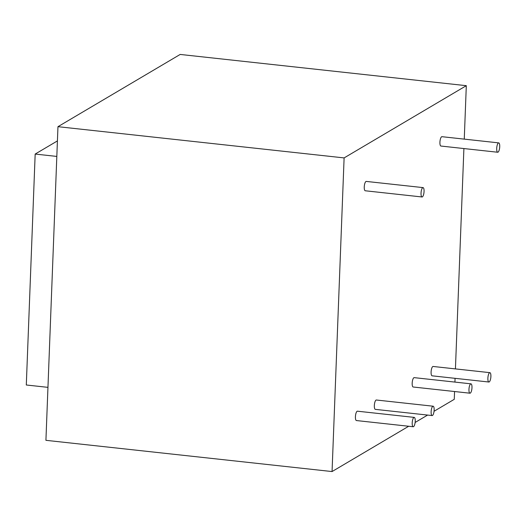 <?xml version="1.0" encoding="UTF-8"?>
<svg xmlns="http://www.w3.org/2000/svg" width="526" height="526" viewBox="0 0 526 526"><rect width="100%" height="100%" fill="white"/><g stroke="black" fill="none" stroke-linecap="round" stroke-linejoin="round"><path stroke-width="0.79" d="M489.213 381.935A4.708 1.447 96.2 0 0 490.87 376.971A4.708 1.447 96.2 0 0 489.897 372.658A4.708 1.447 96.2 0 0 489.568 372.743A4.708 1.447 96.2 0 0 487.904 377.714A4.708 1.447 96.2 0 0 488.878 382.021A4.708 1.447 96.2 0 0 489.213 381.935M489.897 372.658L433.115 366.464A4.708 1.447 96.2 0 0 432.786 366.543A4.708 1.447 96.2 0 0 431.123 371.514A4.708 1.447 96.2 0 0 432.096 375.82L488.878 382.021M413.541 426.665A4.708 1.447 96.2 0 0 415.205 421.701A4.708 1.447 96.2 0 0 414.232 417.388A4.708 1.447 96.2 0 0 413.896 417.473A4.708 1.447 96.2 0 0 412.233 422.437A4.708 1.447 96.2 0 0 413.206 426.75A4.708 1.447 96.2 0 0 413.541 426.665M414.232 417.388L357.45 411.194A4.708 1.447 96.2 0 0 357.115 411.273A4.708 1.447 96.2 0 0 355.451 416.244A4.708 1.447 96.2 0 0 356.424 420.55L413.206 426.75M432.457 415.481A4.708 1.447 96.2 0 0 434.121 410.517A4.708 1.447 96.2 0 0 433.148 406.21A4.708 1.447 96.2 0 0 432.813 406.289A4.708 1.447 96.2 0 0 431.156 411.26A4.708 1.447 96.2 0 0 432.129 415.566A4.708 1.447 96.2 0 0 432.457 415.481M433.148 406.21L376.366 400.01A4.708 1.447 96.2 0 0 376.031 400.095A4.708 1.447 96.2 0 0 374.367 405.059A4.708 1.447 96.2 0 0 375.34 409.366L432.129 415.566M470.297 393.119A4.708 1.447 96.2 0 0 471.953 388.149A4.708 1.447 96.2 0 0 470.98 383.842A4.708 1.447 96.2 0 0 470.645 383.927A4.708 1.447 96.2 0 0 468.988 388.892A4.708 1.447 96.2 0 0 469.961 393.205A4.708 1.447 96.2 0 0 470.297 393.119M470.98 383.842L414.199 377.642A4.708 1.447 96.2 0 0 413.863 377.727A4.708 1.447 96.2 0 0 412.206 382.698A4.708 1.447 96.2 0 0 413.18 387.005L469.961 393.205M498.037 152.159A4.708 1.447 96.2 0 0 499.7 147.195A4.708 1.447 96.2 0 0 498.727 142.888A4.708 1.447 96.2 0 0 498.392 142.967A4.708 1.447 96.2 0 0 496.735 147.938A4.708 1.447 96.2 0 0 497.708 152.244A4.708 1.447 96.2 0 0 498.037 152.159M498.727 142.888L441.945 136.688A4.708 1.447 96.2 0 0 441.61 136.773A4.708 1.447 96.2 0 0 439.953 141.737A4.708 1.447 96.2 0 0 440.926 146.044L497.708 152.244M422.371 196.888A4.708 1.447 96.2 0 0 424.028 191.924A4.708 1.447 96.2 0 0 423.055 187.611A4.708 1.447 96.2 0 0 422.72 187.697A4.708 1.447 96.2 0 0 421.063 192.667A4.708 1.447 96.2 0 0 422.036 196.974A4.708 1.447 96.2 0 0 422.371 196.888M423.055 187.611L366.274 181.417A4.708 1.447 96.2 0 0 365.938 181.496A4.708 1.447 96.2 0 0 364.281 186.467A4.708 1.447 96.2 0 0 365.254 190.774L422.036 196.974M45.92 440.321L57.965 126.681L344.109 157.912L332.057 471.559L45.92 440.321M344.109 157.912L466.312 85.679L180.175 54.441L57.965 126.681M454.563 391.522L454.267 399.319L434.042 411.273M427.618 415.073L415.126 422.457M408.695 426.257L332.057 471.559M466.312 85.679L464.261 139.12M463.899 148.556L455.431 368.897M455.069 378.325L454.924 382.093M56.828 156.426L35.17 154.065L26.3 384.993L47.951 387.353M35.17 154.065L57.419 140.915"/></g></svg>
